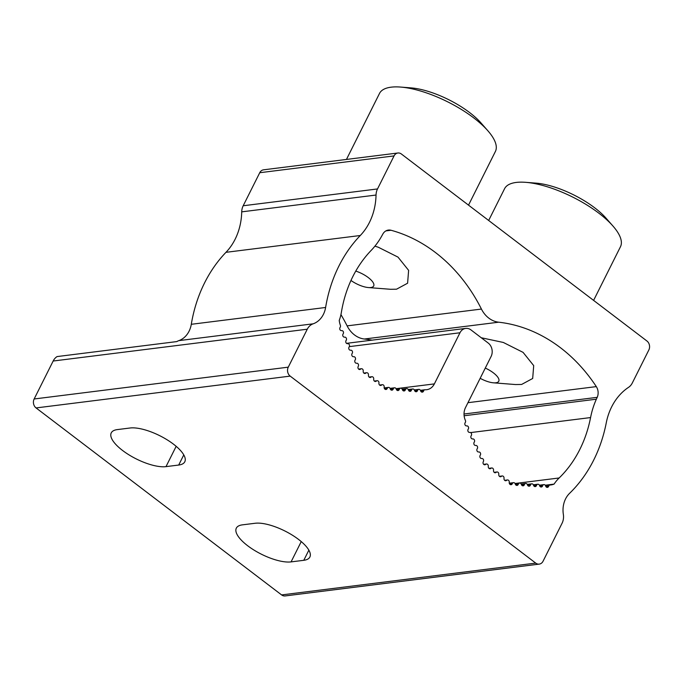 <?xml version="1.0" encoding="UTF-8"?>
<svg xmlns="http://www.w3.org/2000/svg" width="683" height="683" viewBox="0 0 683 683"><rect width="100%" height="100%" fill="white"/><g stroke="black" fill="none" stroke-linecap="round" stroke-linejoin="round"><path stroke-width="1.02" d="M478.621 451.992L478.774 451.967A1.947 1.605 82.9 0 1 480.234 455.237A1.947 1.605 82.9 0 0 481.737 458.498A1.947 1.605 82.9 0 1 483.325 461.631A1.947 1.605 82.9 0 0 485.673 464.38A1.947 1.605 82.9 0 1 488.285 466.369A1.947 1.605 82.9 0 0 490.906 468.367A1.947 1.605 82.9 0 1 493.527 470.365A1.947 1.605 82.9 0 0 496.148 472.363A1.947 1.605 -97.1 0 1 498.769 474.352A1.947 1.605 -97.1 0 0 501.39 476.35A1.947 1.605 -97.1 0 1 504.011 478.348A1.947 1.605 -97.1 0 0 506.632 480.345A1.947 1.605 -97.1 0 1 509.253 482.335A1.947 1.605 -97.1 0 0 512.293 483.692A1.947 1.605 -97.1 0 1 515.281 484.042A1.947 1.605 -97.1 0 0 518.312 484.238A1.947 1.605 -97.1 0 1 521.351 484.435A1.947 1.605 -97.1 0 0 524.39 484.631A1.947 1.605 -97.1 0 1 527.43 484.828A1.947 1.605 -97.1 0 0 530.46 485.024A1.947 1.605 -97.1 0 1 533.5 485.22A1.947 1.605 -97.1 0 0 536.539 485.417A1.947 1.605 -97.1 0 1 539.57 485.613A1.947 1.605 -97.1 0 0 542.609 485.809A1.947 1.605 -97.1 0 1 545.649 486.006A1.947 1.605 -97.1 0 0 548.68 486.202A1.947 1.605 -97.1 0 1 550.208 485.015A19.44 16.05 -97.1 0 0 550.831 484.947A19.44 16.05 -97.1 0 0 554.084 484.11L545.239 485.22M478.774 451.967A1.947 1.605 82.9 0 0 478.732 451.975A1.947 1.605 82.9 0 1 477.229 448.714A1.947 1.605 82.9 0 0 475.727 445.453A1.947 1.605 82.9 0 1 474.224 442.191A1.947 1.605 82.9 0 0 472.721 438.93A1.947 1.605 82.9 0 1 471.219 435.677A1.947 1.605 82.9 0 0 469.716 432.416A1.947 1.605 82.9 0 1 468.214 429.155A1.947 1.605 82.9 0 0 466.711 425.893A1.947 1.605 82.9 0 1 465.208 422.632A1.947 1.605 82.9 0 0 465.388 420.412A12.96 10.697 -97.1 0 1 465.499 407.597L491.103 356.466A9.724 8.025 82.9 0 0 488.217 343.054L470.997 329.932A9.724 8.025 -97.1 0 0 465.721 328.412A9.724 8.025 -97.1 0 0 459.975 332.766L434.371 383.897A12.96 10.697 82.9 0 1 426.721 389.694A12.96 10.697 82.9 0 1 425.125 389.754A1.947 1.605 82.9 0 0 423.605 390.949A1.947 1.605 -97.1 0 1 420.566 390.753A1.947 1.605 -97.1 0 0 418.807 389.37L414.325 389.925M539.229 564.115L285.118 595.935A6.48 5.353 -97.1 0 1 281.601 594.919L36.071 407.93A6.48 5.353 82.9 0 1 34.15 398.983L53.163 361.025A12.96 10.697 82.9 0 1 57.073 356.577L176.871 341.577A12.96 10.697 82.9 0 1 178.818 340.638L313.138 323.819A12.96 10.697 82.9 0 0 307.273 329.206L288.269 367.164A6.48 5.353 82.9 0 0 290.19 376.111L535.711 563.099A6.48 5.353 -97.1 0 0 539.229 564.115A6.48 5.353 -97.1 0 0 543.062 561.213L562.066 523.255A12.96 10.697 -97.1 0 0 563.347 514.376A22.684 18.723 -97.1 0 1 569.605 493.305A136.088 112.328 -97.1 0 0 606.265 422.837A58.328 48.143 -97.1 0 1 628.548 387.338A12.96 10.697 -97.1 0 0 632.304 382.992L648.85 349.952A6.48 5.353 82.9 0 0 646.929 341.005L401.399 154.017A6.48 5.353 -97.1 0 0 397.882 153.001L263.57 169.819A6.48 5.353 -97.1 0 0 259.736 172.722L394.057 155.903A6.48 5.353 -97.1 0 1 397.882 153.001M178.818 340.638A22.684 18.723 82.9 0 0 191.291 324.297A136.088 112.328 82.9 0 1 225.971 252.326A58.328 48.143 82.9 0 0 241.722 211.858L376.043 195.039A12.96 10.697 82.9 0 1 377.511 188.943L394.057 155.903M259.736 172.722L243.191 205.762A12.96 10.697 82.9 0 0 241.722 211.858M374.643 381.302L376.316 381.088A1.947 1.605 -97.1 0 1 373.695 379.099A1.947 1.605 82.9 0 0 371.074 377.101A1.947 1.605 82.9 0 1 368.453 375.104A1.947 1.605 82.9 0 0 365.832 373.106A1.947 1.605 82.9 0 1 363.211 371.117A1.947 1.605 82.9 0 0 360.59 369.119A1.947 1.605 82.9 0 1 358.242 366.37A1.947 1.605 82.9 0 0 356.654 363.236A1.947 1.605 82.9 0 1 355.151 359.975A1.947 1.605 82.9 0 0 353.649 356.714A1.947 1.605 82.9 0 1 352.146 353.452A1.947 1.605 82.9 0 0 350.644 350.2A1.947 1.605 82.9 0 1 349.141 346.938A1.947 1.605 82.9 0 0 347.638 343.677A1.947 1.605 82.9 0 1 346.136 340.416A1.947 1.605 82.9 0 0 344.633 337.154A1.947 1.605 82.9 0 1 343.131 333.893A1.947 1.605 82.9 0 0 341.628 330.632A1.947 1.605 82.9 0 1 340.125 327.37A1.947 1.605 82.9 0 0 340.313 325.159A19.44 16.05 82.9 0 1 339.229 320.481A42.124 34.765 82.9 0 0 341.406 312.14A116.648 96.286 -97.1 0 1 371.134 250.448A77.768 64.185 -97.1 0 0 381.857 235.831L382.83 234.073A9.724 8.025 -97.1 0 1 388.388 230.069A9.724 8.025 -97.1 0 1 391.009 230.256A162.016 133.723 -97.1 0 1 481.43 309.058A25.92 21.395 -97.1 0 0 498.684 322.197L364.363 339.016A162.016 133.723 -97.1 0 1 372.056 340.143M364.363 339.016A25.92 21.395 -97.1 0 1 347.118 325.876A162.016 133.723 -97.1 0 0 340.937 314.607M498.684 322.197A162.016 133.723 -97.1 0 1 596.31 386.612A9.724 8.025 -97.1 0 1 597.207 397.335L596.361 399.196A77.768 64.185 82.9 0 0 590.573 417.569L470.63 432.587M480.166 378.305A16.204 5.754 -153.4 0 0 493.502 382.821A16.204 5.754 -153.4 0 0 495.867 382.787A16.204 5.754 -153.4 0 0 497.728 377.093A16.204 5.754 -153.4 0 0 485.289 368.077M590.573 417.569A116.648 96.286 82.9 0 1 559.155 477.972A42.124 34.765 82.9 0 0 554.084 484.11M481.259 337.752L503.32 342.456L523.067 352.368L533.705 365.618L532.68 378.476L521.616 384.452L515.614 384.546M374.907 246.17L378.245 247.203L397.993 257.107L408.622 270.357L407.597 283.214L396.533 289.199L390.531 289.285L368.419 287.56A16.204 5.754 -153.4 0 0 370.784 287.534A16.204 5.754 -153.4 0 0 371.586 280.534A16.204 5.754 -153.4 0 0 355.766 271.091M350.968 280.465A16.204 5.754 -153.4 0 0 368.419 287.56M593.604 300.392L620.471 246.734A64.808 23.017 -153.4 0 0 612.95 226.03A64.808 23.017 -153.4 0 0 598.829 213.173A64.808 23.017 -153.4 0 0 525.671 182.327A64.808 23.017 -153.4 0 0 516.203 182.438A64.808 23.017 -153.4 0 0 504.583 188.696L488.669 220.472M525.671 182.327L536.172 183.146A51.848 18.407 26.6 0 1 594.705 207.828A51.848 18.407 26.6 0 1 605.992 218.108L612.95 226.03M414.726 390.907L417.526 390.556A1.947 1.605 -97.1 0 1 418.807 389.37M417.526 390.556A1.947 1.605 -97.1 0 1 414.496 390.36A1.947 1.605 -97.1 0 0 412.728 388.977L408.246 389.532M408.656 390.514L411.456 390.164A1.947 1.605 -97.1 0 1 412.728 388.977M411.456 390.164A1.947 1.605 -97.1 0 1 408.417 389.967A1.947 1.605 -97.1 0 0 406.658 388.584L402.176 389.139M402.586 390.121L405.386 389.771A1.947 1.605 -97.1 0 1 406.658 388.584M405.386 389.771A1.947 1.605 -97.1 0 1 402.347 389.575A1.947 1.605 -97.1 0 0 400.579 388.192L396.106 388.747M396.507 389.728L399.307 389.378A1.947 1.605 -97.1 0 1 400.579 388.192M399.307 389.378A1.947 1.605 -97.1 0 1 396.277 389.182A1.947 1.605 -97.1 0 0 394.509 387.799L390.027 388.362M390.437 389.336L393.237 388.986A1.947 1.605 -97.1 0 1 394.509 387.799M393.237 388.986A1.947 1.605 -97.1 0 1 390.198 388.789A1.947 1.605 -97.1 0 0 388.439 387.406L384.196 387.935M384.563 388.764L387.218 388.431A1.947 1.605 -97.1 0 1 388.439 387.406M387.218 388.431A1.947 1.605 -97.1 0 1 384.17 387.082A1.947 1.605 -97.1 0 0 382.352 384.691L379.552 385.041M379.885 385.289L381.549 385.084A1.947 1.605 -97.1 0 1 382.352 384.691M381.549 385.084A1.947 1.605 -97.1 0 1 378.937 383.086A1.947 1.605 -97.1 0 0 377.11 380.704L374.31 381.054M376.316 381.088A1.947 1.605 -97.1 0 1 377.11 380.704M225.971 252.326L360.283 235.507A136.088 112.328 82.9 0 0 325.612 307.478L191.291 324.297M313.138 323.819A22.684 18.723 82.9 0 0 325.612 307.478M360.283 235.507A58.328 48.143 82.9 0 0 376.043 195.039M303.781 560.308L291.069 561.896A34.022 12.081 26.6 0 1 254.144 550.174A34.022 12.081 26.6 0 1 236.327 528.138A34.022 12.081 26.6 0 1 242.431 524.851L255.135 523.263A34.022 12.081 -153.4 0 1 292.068 534.985A34.022 12.081 -153.4 0 1 309.877 557.012A34.022 12.081 -153.4 0 1 303.781 560.308L308.861 550.165M165.995 466.634L178.698 465.046A34.022 12.081 -153.4 0 0 184.803 461.759A34.022 12.081 -153.4 0 0 166.985 439.724A34.022 12.081 -153.4 0 0 130.06 428.002L117.348 429.59A34.022 12.081 26.6 0 0 111.252 432.877A34.022 12.081 26.6 0 0 129.061 454.912A34.022 12.081 26.6 0 0 165.995 466.634L176.163 446.332M468.521 205.131L495.397 151.472A64.808 23.017 -153.4 0 0 487.867 130.769A64.808 23.017 -153.4 0 0 473.754 117.911A64.808 23.017 -153.4 0 0 400.588 87.065A64.808 23.017 -153.4 0 0 391.12 87.176A64.808 23.017 -153.4 0 0 379.5 93.443L346.452 159.446M400.588 87.065L411.098 87.894A51.848 18.407 26.6 0 1 469.622 112.567A51.848 18.407 26.6 0 1 480.917 122.855L487.867 130.769M396.072 388.687L434.371 383.897M459.975 332.766L349.329 346.623M509.638 484.025L512.293 483.692M515.52 484.589L518.312 484.238M483.999 464.585L485.673 464.38M527.66 485.374L530.46 485.024M533.739 485.767L536.539 485.417M489.241 468.581L490.906 468.367M539.809 486.159L542.609 485.809M464.124 415.759L596.361 399.196M504.968 480.55L506.632 480.345M494.483 472.568L496.148 472.363M521.59 484.981L524.39 484.631M499.725 476.563L501.39 476.35M481.43 309.058L347.118 325.876M559.155 477.972L515.042 483.496M545.879 486.552L548.68 486.202M597.207 397.335L464.03 414.009M596.31 386.612L467.957 402.688M535.711 563.099L281.601 594.919M364.167 373.319L365.832 373.106M369.401 377.306L371.074 377.101M36.071 407.93L290.19 376.111M358.925 369.324L360.59 369.119M34.15 398.983L288.269 367.164M53.163 361.025L307.273 329.206M391.009 230.256L385.895 230.897M420.805 391.299L423.605 390.949M243.191 205.762L377.511 188.943M291.069 561.896L301.246 541.585M178.698 465.046L183.778 454.904M513.514 482.668L509.279 483.197M519.592 483.06L515.11 483.615M507.435 479.953L504.635 480.303M496.951 471.97L494.15 472.32M525.662 483.453L521.18 484.008M543.881 484.623L539.399 485.186M537.811 484.23L533.329 484.793M531.733 483.837L527.259 484.401M549.96 485.015L545.478 485.579M488.908 468.325L491.709 467.975M502.193 475.966L499.393 476.316M483.666 464.338L486.467 463.988M465.721 328.412L346.494 343.344M493.502 382.821L515.614 384.555M363.834 373.072L366.626 372.722M369.076 377.059L371.868 376.709M358.592 369.076L361.384 368.726M420.395 390.317L424.877 389.762"/></g></svg>
